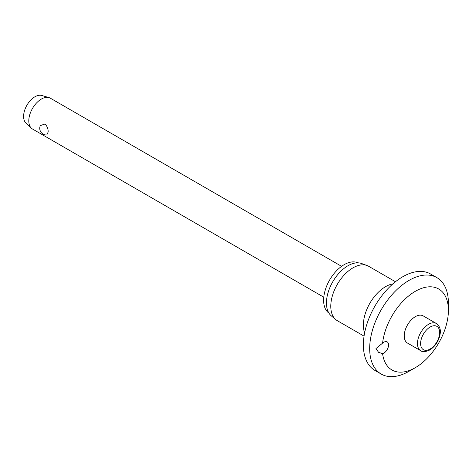 <?xml version="1.0" encoding="UTF-8"?>
<svg xmlns="http://www.w3.org/2000/svg" width="472" height="472" viewBox="0 0 472 472"><rect width="100%" height="100%" fill="white"/><g stroke="black" fill="none" stroke-linecap="round" stroke-linejoin="round"><path stroke-width="0.71" d="M375.972 348.566L382.586 343.132A6.679 3.859 -60 0 1 387.188 341.875A6.679 3.859 -60 0 1 388.568 344.932A6.679 3.859 -60 0 1 382.586 353.646L378.579 352.336L375.972 348.566M382.586 353.646A46.758 26.998 120 0 0 415.336 367.658L409.035 371.293A55.666 32.137 120 0 1 381.205 374.054A55.666 32.137 120 0 1 369.676 348.566A55.666 32.137 120 0 1 393.972 292.546A55.666 32.137 120 0 1 436.871 277.636A55.666 32.137 120 0 1 448.4 303.118L448.4 310.387A46.758 26.998 120 0 0 417.62 290.073A46.758 26.998 120 0 0 382.586 343.132M436.871 277.636L430.57 273.996A55.666 32.137 120 0 0 387.677 288.911A55.666 32.137 120 0 0 363.375 344.932A55.666 32.137 120 0 0 374.904 370.414L381.205 374.054M395.453 281.749L368.685 266.291A31.394 18.125 120 0 0 367.045 265.524A31.394 18.125 120 0 0 343.48 275.801A31.394 18.125 120 0 0 330.783 306.298A31.394 18.125 120 0 0 335.804 319.638A31.394 18.125 120 0 0 337.285 320.671L364.059 336.129M367.045 265.524L361.558 263.506A30.397 17.547 120 0 0 338.743 273.459A30.397 17.547 120 0 0 326.453 302.983A30.397 17.547 120 0 0 331.314 315.892L335.804 319.638M357.941 262.833A29.057 16.78 120 0 0 335.822 271.524A29.057 16.78 120 0 0 323.621 300.257A29.057 16.78 120 0 0 328.919 313.095M420.711 350.708L407.489 343.073A15.7 9.062 -60 0 1 404.233 335.887A15.7 9.062 -60 0 1 411.088 320.093A15.7 9.062 -60 0 1 423.183 315.886L436.411 323.521A15.7 9.062 120 0 0 428.564 324.299A15.7 9.062 120 0 0 417.46 343.522A15.7 9.062 120 0 0 420.711 350.708C422.328 352.165 425.319 351.947 429.673 350.041C434.299 347.138 437.568 342.766 439.479 336.931C440.606 332.689 441.521 327.503 436.411 323.521M341.598 266.338L50.297 98.158A17.812 10.284 120 0 0 48.982 97.598A17.812 10.284 120 0 0 35.778 103.805A17.812 10.284 120 0 0 28.798 120.856A17.812 10.284 120 0 0 31.341 128.154A17.812 10.284 120 0 0 32.485 129.009L323.78 297.189M48.162 132.036L46.769 134.986A6.679 6.679 0 0 1 40.332 125.587L44.887 124.047C47.159 126.065 48.25 128.726 48.162 132.036M48.982 97.598L41.772 95.468A16.03 9.257 120 0 0 29.883 101.055A16.03 9.257 120 0 0 23.6 116.401A16.03 9.257 120 0 0 25.889 122.968L31.341 128.154M415.336 367.658A46.758 26.998 120 0 0 448.4 310.387M392.911 283.867A31.394 18.125 120 0 0 363.375 325.114A31.394 18.125 120 0 0 364.626 332.866M420.611 343.522A13.47 7.776 120 0 0 430.134 349.026A13.47 7.776 120 0 0 439.662 332.524A13.47 7.776 120 0 0 430.134 327.025A13.47 7.776 120 0 0 420.611 343.522"/></g></svg>
